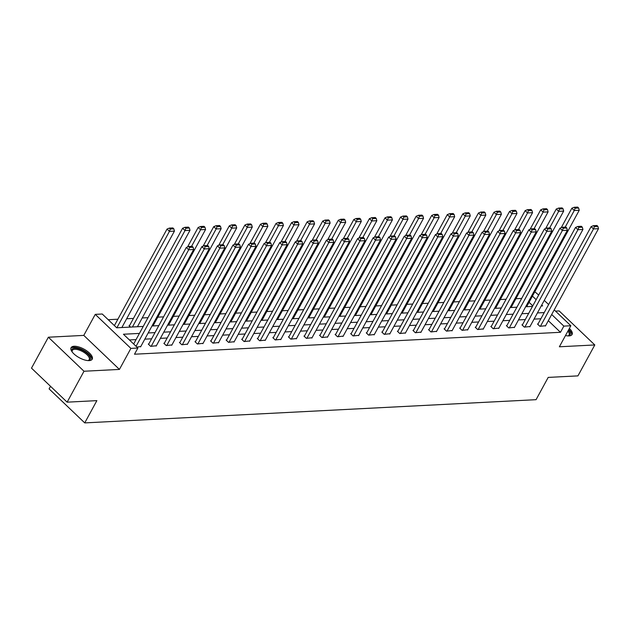 <?xml version="1.0" encoding="UTF-8"?>
<svg xmlns="http://www.w3.org/2000/svg" width="630" height="630" viewBox="0 0 630 630"><rect width="100%" height="100%" fill="white"/><g stroke="black" fill="none" stroke-linecap="round" stroke-linejoin="round"><path stroke-width="0.94" d="M565.504 335.53A12.033 4.89 28.6 0 0 569.024 335.916A12.033 4.89 28.6 0 0 572.072 334.498A12.033 4.89 28.6 0 0 569.378 328.419M74.135 346.264A12.033 4.89 28.6 0 0 71.088 347.673A12.033 4.89 28.6 0 0 76.356 355.887A12.033 4.89 28.6 0 0 89.161 360.604A12.033 4.89 28.6 0 0 92.208 359.195A12.033 4.89 28.6 0 0 86.932 350.981A12.033 4.89 28.6 0 0 74.135 346.264M534.823 291.745L538.666 295.037M50.51 386.292L49.101 388.883L84.735 422.903L536.059 399.68L548.194 377.409L577.938 375.882L594.799 344.957L559.164 310.936L555.51 311.118M84.735 422.903L96.87 400.633L67.134 402.168L31.5 368.141L48.36 337.215L83.995 371.243L119.424 369.416L130.89 348.39L95.256 314.37L102.241 314.008L116.692 327.797L143.231 326.434M119.424 369.416L83.79 335.396L48.36 337.215M83.79 335.396L95.256 314.37M521.687 298.431L515.875 298.73M506.118 299.234L500.307 299.534M490.542 300.037L484.738 300.337M474.973 300.841L469.169 301.14M459.404 301.636L453.6 301.935M443.835 302.439L438.031 302.739M428.266 303.243L422.462 303.542M412.697 304.046L406.893 304.345M397.128 304.841L391.325 305.141M381.559 305.644L375.748 305.944M365.991 306.448L360.179 306.747M350.422 307.251L344.61 307.542M334.845 308.046L329.041 308.346M319.276 308.85L313.472 309.149M303.707 309.653L297.903 309.952M288.138 310.456L282.334 310.748M272.57 311.252L266.766 311.551M257.001 312.055L251.197 312.354M241.432 312.858L235.62 313.157M225.863 313.653L220.051 313.953M210.294 314.457L204.482 314.756M194.717 315.26L188.913 315.559M179.148 316.063L173.345 316.362M163.579 316.858L157.776 317.158M148.011 317.662L142.207 317.961M133.45 318.41L126.638 318.764M117.881 319.213L108.218 319.709M67.134 402.168L83.995 371.243M532.775 305.849L529.066 302.305M130.497 327.088L129.008 325.671L129.504 325.639M139.427 333.412L123.433 334.239L137.876 348.028L134.505 354.217L560.472 332.293L548.328 320.694M540.863 318.764L534.051 319.119M525.294 319.567L518.482 319.922M509.725 320.371L502.913 320.717M494.156 321.174L487.344 321.52M478.587 321.969L471.776 322.324M463.019 322.773L456.207 323.127M447.45 323.576L440.63 323.922M431.873 324.379L425.061 324.726M416.304 325.175L409.492 325.529M400.735 325.978L393.923 326.332M385.166 326.781L378.354 327.127M369.597 327.584L362.786 327.931M354.029 328.38L347.217 328.734M338.46 329.183L331.648 329.537M322.891 329.986L316.079 330.333M307.322 330.789L300.51 331.136M291.753 331.585L284.933 331.939M276.176 332.388L269.364 332.742M260.607 333.191L253.795 333.538M245.038 333.987L238.227 334.341M229.47 334.79L222.658 335.144M213.901 335.593L207.089 335.94M198.332 336.396L191.52 336.743M182.763 337.192L175.951 337.546M167.194 337.995L160.382 338.349M151.625 338.798L144.805 339.145M136.048 339.601L129.402 339.94M136.868 347.067L140.773 346.547M148.767 344.035L148.27 344.059L150.68 346.358L156.342 345.744M164.335 343.232L163.839 343.255L166.249 345.555L171.919 344.941M179.904 342.429L179.408 342.452L181.818 344.752L187.488 344.145M195.473 341.625L194.977 341.657L197.387 343.956L203.057 343.342M211.05 340.83L210.546 340.854L212.956 343.153L218.626 342.539M226.619 340.027L226.115 340.05L228.525 342.35L234.195 341.736M242.188 339.224L241.684 339.247L244.093 341.547L249.764 340.94M257.757 338.42L257.26 338.452L259.662 340.751L265.332 340.137M273.325 337.625L272.829 337.648L275.231 339.948L280.901 339.334M288.894 336.822L288.398 336.845L290.8 339.145L296.47 338.53M304.463 336.018L303.967 336.042L306.377 338.341L312.039 337.735M320.032 335.215L319.536 335.247L321.946 337.546L327.616 336.932M335.601 334.42L335.105 334.443L337.515 336.743L343.185 336.129M351.178 333.616L350.674 333.64L353.084 335.94L358.753 335.325M366.747 332.813L366.243 332.845L368.652 335.136L374.322 334.53M382.315 332.018L381.811 332.041L384.221 334.341L389.891 333.727M397.884 331.215L397.38 331.238L399.79 333.538L405.46 332.923M413.453 330.411L412.957 330.435L415.359 332.734L421.029 332.12M429.022 329.608L428.526 329.64L430.928 331.939L436.598 331.325M444.591 328.813L444.095 328.836L446.505 331.136L452.167 330.522M460.16 328.01L459.664 328.033L462.073 330.333L467.744 329.718M475.729 327.206L475.233 327.23L477.642 329.529L483.312 328.915M491.298 326.403L490.801 326.434L493.211 328.734L498.881 328.12M506.874 325.608L506.37 325.631L508.78 327.931L514.45 327.316M522.443 324.804L521.939 324.828L524.349 327.127L530.019 326.513M538.012 324.001L537.508 324.025L539.918 326.324L545.588 325.718M554.219 309.889L570.835 325.749L559.369 346.784L594.799 344.957M570.835 325.749L563.85 326.112L551.699 314.512M560.472 332.293L563.85 326.112M137.876 348.028L130.89 348.39M544.265 300.384L548.62 304.542M541.233 305.952L542.658 305.881L541.745 305.007M536.146 299.659L532.437 296.116M151.987 325.986L158.799 325.631M167.556 325.182L174.368 324.828M183.125 324.379L189.937 324.033M198.694 323.584L205.506 323.229M214.263 322.78L221.075 322.426M229.832 321.977L236.652 321.631M245.409 321.174L252.22 320.827M260.977 320.379L267.789 320.024M276.546 319.575L283.358 319.221M292.115 318.772L298.927 318.426M307.684 317.969L314.496 317.622M323.253 317.173L330.065 316.819M338.822 316.37L345.634 316.016M354.391 315.567L361.203 315.22M369.96 314.764L376.772 314.417M385.529 313.968L392.348 313.614M401.105 313.165L407.917 312.811M416.674 312.362L423.486 312.015M432.243 311.559L439.055 311.212M447.812 310.763L454.624 310.409M463.381 309.96L470.193 309.606M478.95 309.157L485.762 308.81M494.519 308.353L501.33 308.007M510.087 307.558L516.899 307.204M525.656 306.755L532.476 306.4M544.233 312.582L537.422 312.937M528.664 313.386L521.853 313.732M513.096 314.189L506.284 314.535M497.527 314.984L490.715 315.339M481.958 315.787L475.146 316.142M466.389 316.591L459.577 316.937M450.82 317.386L444.008 317.74M435.251 318.189L428.439 318.544M419.682 318.993L412.863 319.339M404.106 319.796L397.294 320.142M388.537 320.591L381.725 320.946M372.968 321.394L366.156 321.749M357.399 322.198L350.587 322.544M341.83 323.001L335.018 323.348M326.261 323.796L319.449 324.151M310.692 324.6L303.88 324.954M295.123 325.403L288.312 325.749M279.555 326.206L272.743 326.553M263.986 327.002L257.166 327.356M248.409 327.805L241.597 328.159M232.84 328.608L226.028 328.954M217.271 329.411L210.459 329.758M201.702 330.207L194.89 330.561M186.133 331.01L179.322 331.364M170.565 331.813L163.753 332.16M154.996 332.616L148.184 332.963M136.064 346.295L188.701 249.756L186.291 247.456L133.654 343.996M140.592 346.878L193.686 249.496L188.701 249.756L189.599 247.417L193.095 247.236L192.134 246.322L188.638 246.495L189.599 247.417M186.291 247.456L188.638 246.495M193.095 247.236L193.686 249.496M116.865 327.789L169.439 231.368L174.431 231.108L121.858 327.537M170.344 229.029L173.833 228.848L172.872 227.926L169.376 228.107L170.344 229.029L169.439 231.368L167.029 229.068L114.392 325.608M174.431 231.108L173.833 228.848M169.376 228.107L167.029 229.068M72.166 351.942A10.411 4.237 -151.4 0 1 72.025 351.619A10.411 4.237 -151.4 0 1 83.688 351.02A10.411 4.237 -151.4 0 1 88.389 360.541A10.411 4.237 -151.4 0 1 88.035 360.596M87.972 360.588A9.639 3.922 28.6 0 0 89.232 359.659A9.639 3.922 28.6 0 0 83.16 351.894A9.639 3.922 28.6 0 0 72.308 350.43A9.639 3.922 28.6 0 0 72.206 351.989M91.767 359.746A11.954 4.859 28.6 0 0 84.073 350.516A11.954 4.859 28.6 0 0 70.859 348.351M571.63 335.058A11.954 4.859 28.6 0 0 568.819 329.443M568.441 330.136A10.411 4.237 -151.4 0 1 568.252 335.845A10.411 4.237 -151.4 0 1 567.898 335.9M567.843 335.9A9.639 3.922 28.6 0 0 569.095 334.963A9.639 3.922 28.6 0 0 567.906 331.128M151.176 346.335L204.27 248.952L201.86 246.653L148.585 344.366M156.169 346.075L209.255 248.7L204.27 248.952L205.167 246.621L208.664 246.44L207.703 245.519L204.207 245.7L205.167 246.621M201.86 246.653L204.207 245.7M208.664 246.44L209.255 248.7M166.745 345.531L219.839 248.149L217.429 245.857L164.154 343.563M171.738 345.272L224.831 247.897L219.839 248.149L220.736 245.818L224.233 245.637L223.272 244.716L219.775 244.897L220.736 245.818M217.429 245.857L219.775 244.897M224.233 245.637L224.831 247.897M132.434 326.986L185.007 230.564L190 230.304L137.427 326.734M185.913 228.225L189.402 228.044L188.441 227.131L184.944 227.304L185.913 228.225L185.007 230.564L182.598 228.265L129.331 325.97M190 230.304L189.402 228.044M184.944 227.304L182.598 228.265M191.536 246.354L200.576 229.761L205.569 229.501L152.995 325.93M201.482 227.422L204.97 227.249L204.01 226.327L200.513 226.509L201.482 227.422L200.576 229.761L198.166 227.461L187.551 246.944M205.569 229.501L204.97 227.249M200.513 226.509L198.166 227.461M182.314 344.728L235.407 247.354L232.998 245.054L179.731 342.759M187.307 344.468L240.4 247.094L235.407 247.354L236.313 245.015L239.802 244.834L238.841 243.912L235.344 244.093L236.313 245.015M232.998 245.054L235.344 244.093M239.802 244.834L240.4 247.094M197.883 343.925L250.976 246.55L248.566 244.251L195.3 341.956M202.876 343.673L255.969 246.291L250.976 246.55L251.882 244.212L255.37 244.03L254.41 243.117L250.913 243.298L251.882 244.212M248.566 244.251L250.913 243.298M255.37 244.03L255.969 246.291M213.452 343.13L266.545 245.747L264.135 243.448L210.869 341.161M218.445 342.87L271.538 245.495L266.545 245.747L267.451 243.416L270.939 243.235L269.979 242.314L266.49 242.495L267.451 243.416M264.135 243.448L266.49 242.495M270.939 243.235L271.538 245.495M207.105 245.55L216.145 228.958L221.138 228.706L168.564 325.127M217.051 226.627L220.539 226.446L219.579 225.524L216.09 225.705L217.051 226.627L216.145 228.958L213.735 226.658L203.12 246.141M221.138 228.706L220.539 226.446M216.09 225.705L213.735 226.658M222.673 244.747L231.714 228.162L236.707 227.902L184.133 324.332M232.62 225.823L236.116 225.642L235.148 224.721L231.659 224.902L232.62 225.823L231.714 228.162L229.312 225.863L218.689 245.338M236.707 227.902L236.116 225.642M231.659 224.902L229.312 225.863M238.242 243.944L247.283 227.359L252.276 227.099L199.702 323.529M248.189 225.02L251.685 224.839L250.716 223.926L247.228 224.099L248.189 225.02L247.283 227.359L244.881 225.06L234.258 244.542M252.276 227.099L251.685 224.839M247.228 224.099L244.881 225.06M229.021 342.326L282.114 244.944L279.712 242.652L226.438 340.357M234.014 342.066L287.107 244.692L282.114 244.944L283.02 242.613L286.508 242.432L285.548 241.511L282.059 241.692L283.02 242.613M279.712 242.652L282.059 241.692M286.508 242.432L287.107 244.692M253.811 243.148L262.852 226.556L267.844 226.304L215.271 322.725M263.757 224.217L267.254 224.044L266.285 223.122L262.797 223.303L263.757 224.217L262.852 226.556L260.45 224.256L249.827 243.739M267.844 226.304L267.254 224.044M262.797 223.303L260.45 224.256M244.598 341.523L297.683 244.149L295.281 241.849L242.007 339.554M249.582 341.271L302.676 243.889L297.683 244.149L298.589 241.81L302.085 241.629L301.116 240.707L297.628 240.888L298.589 241.81M295.281 241.849L297.628 240.888M302.085 241.629L302.676 243.889M269.38 242.345L278.428 225.753L283.413 225.501L230.84 321.922M279.326 223.422L282.823 223.24L281.862 222.319L278.365 222.5L279.326 223.422L278.428 225.753L276.019 223.453L265.395 242.936M283.413 225.501L282.823 223.24M278.365 222.5L276.019 223.453M260.166 340.72L313.252 243.345L310.85 241.046L257.575 338.751M265.151 340.468L318.245 243.085L313.252 243.345L314.157 241.007L317.654 240.833L316.685 239.912L313.197 240.093L314.157 241.007M310.85 241.046L313.197 240.093M317.654 240.833L318.245 243.085M284.949 241.542L293.997 224.957L298.982 224.697L246.409 321.127M294.895 222.618L298.392 222.437L297.431 221.516L293.934 221.697L294.895 222.618L293.997 224.957L291.588 222.658L280.964 242.133M298.982 224.697L298.392 222.437M293.934 221.697L291.588 222.658M275.735 339.924L328.829 242.542L326.419 240.243L273.144 337.956M280.72 339.664L333.813 242.29L328.829 242.542L329.726 240.211L333.223 240.03L332.262 239.109L328.766 239.29L329.726 240.211M326.419 240.243L328.766 239.29M333.223 240.03L333.813 242.29M300.518 240.739L309.566 224.154L314.551 223.894L261.978 320.323M310.464 221.815L313.961 221.634L313 220.72L309.503 220.894L310.464 221.815L309.566 224.154L307.156 221.855L296.533 241.337M314.551 223.894L313.961 221.634M309.503 220.894L307.156 221.855M291.304 339.121L344.397 241.747L341.988 239.447L288.713 337.152M296.297 338.861L349.382 241.487L344.397 241.747L345.295 239.408L348.792 239.227L347.831 238.305L344.334 238.486L345.295 239.408M341.988 239.447L344.334 238.486M348.792 239.227L349.382 241.487M316.087 239.943L325.135 223.351L330.128 223.099L277.554 319.52M326.041 221.012L329.529 220.839L328.569 219.917L325.072 220.098L326.041 221.012L325.135 223.351L322.725 221.051L312.102 240.534M330.128 223.099L329.529 220.839M325.072 220.098L322.725 221.051M306.873 338.318L359.966 240.943L357.557 238.644L304.282 336.349M311.866 338.066L364.951 240.684L359.966 240.943L360.864 238.605L364.361 238.423L363.4 237.51L359.903 237.683L360.864 238.605M357.557 238.644L359.903 237.683M364.361 238.423L364.951 240.684M331.656 239.14L340.704 222.548L345.697 222.295L293.123 318.725M341.61 220.216L345.098 220.035L344.137 219.114L340.641 219.295L341.61 220.216L340.704 222.548L338.294 220.256L327.679 239.731M345.697 222.295L345.098 220.035M340.641 219.295L338.294 220.256M322.442 337.515L375.535 240.14L373.125 237.841L319.851 335.546M327.435 337.263L380.528 239.88L375.535 240.14L376.441 237.801L379.929 237.628L378.969 236.707L375.472 236.888L376.441 237.801M373.125 237.841L375.472 236.888M379.929 237.628L380.528 239.88M347.232 238.337L356.273 221.752L361.266 221.492L308.692 317.922M357.178 219.413L360.667 219.232L359.706 218.311L356.21 218.492L357.178 219.413L356.273 221.752L353.863 219.453L343.248 238.927M361.266 221.492L360.667 219.232M356.21 218.492L353.863 219.453M338.011 336.719L391.104 239.337L388.694 237.037L335.428 334.75M343.003 336.459L396.097 239.085L391.104 239.337L392.01 237.006L395.498 236.825L394.537 235.904L391.041 236.085L392.01 237.006M388.694 237.037L391.041 236.085M395.498 236.825L396.097 239.085M362.801 237.534L371.842 220.949L376.834 220.689L324.261 317.118M372.747 218.61L376.236 218.429L375.275 217.515L371.787 217.696L372.747 218.61L371.842 220.949L369.432 218.649L358.816 238.132M376.834 220.689L376.236 218.429M371.787 217.696L369.432 218.649M353.58 335.916L406.673 238.542L404.263 236.242L350.997 333.947M358.572 335.656L411.666 238.282L406.673 238.542L407.578 236.203L411.067 236.022L410.106 235.1L406.61 235.281L407.578 236.203M404.263 236.242L406.61 235.281M411.067 236.022L411.666 238.282M378.37 236.738L387.411 220.146L392.403 219.894L339.83 316.315M388.316 217.815L391.813 217.633L390.844 216.712L387.356 216.893L388.316 217.815L387.411 220.146L385.009 217.846L374.385 237.329M392.403 219.894L391.813 217.633M387.356 216.893L385.009 217.846M369.148 335.113L422.242 237.738L419.832 235.439L366.565 333.144M374.141 334.861L427.234 237.478L422.242 237.738L423.147 235.4L426.636 235.218L425.675 234.305L422.187 234.478L423.147 235.4M419.832 235.439L422.187 234.478M426.636 235.218L427.234 237.478M393.939 235.935L402.98 219.342L407.972 219.09L355.399 315.52M403.885 217.011L407.382 216.83L406.413 215.909L402.924 216.09L403.885 217.011L402.98 219.342L400.578 217.051L389.954 236.526M407.972 219.09L407.382 216.83M402.924 216.09L400.578 217.051M384.717 334.309L437.811 236.935L435.409 234.636L382.134 332.341M389.71 334.058L442.803 236.675L437.811 236.935L438.716 234.596L442.213 234.423L441.244 233.502L437.755 233.683L438.716 234.596M435.409 234.636L437.755 233.683M442.213 234.423L442.803 236.675M409.508 235.132L418.556 218.547L423.541 218.287L370.968 314.716M419.454 216.208L422.951 216.027L421.982 215.106L418.493 215.287L419.454 216.208L418.556 218.547L416.147 216.248L405.523 235.73M423.541 218.287L422.951 216.027M418.493 215.287L416.147 216.248M400.294 333.514L453.38 236.132L450.978 233.832L397.703 331.545M405.279 333.254L458.372 235.88L453.38 236.132L454.285 233.801L457.782 233.62L456.813 232.698L453.324 232.88L454.285 233.801M450.978 233.832L453.324 232.88M457.782 233.62L458.372 235.88M425.077 234.328L434.125 217.744L439.11 217.484L386.536 313.913M435.023 215.405L438.519 215.224L437.559 214.31L434.062 214.491L435.023 215.405L434.125 217.744L431.715 215.444L421.092 234.927M439.11 217.484L438.519 215.224M434.062 214.491L431.715 215.444M415.863 332.711L468.948 235.336L466.547 233.037L413.272 330.742M420.848 332.451L473.941 235.077L468.948 235.336L469.854 232.998L473.351 232.816L472.382 231.895L468.893 232.076L469.854 232.998M466.547 233.037L468.893 232.076M473.351 232.816L473.941 235.077M440.646 233.533L449.694 216.941L454.679 216.689L402.105 313.11M450.592 214.609L454.088 214.428L453.127 213.507L449.631 213.688L450.592 214.609L449.694 216.941L447.284 214.641L436.661 234.124M454.679 216.689L454.088 214.428M449.631 213.688L447.284 214.641M431.432 331.908L484.525 234.533L482.115 232.234L428.841 329.939M436.417 331.656L489.51 234.273L484.525 234.533L485.423 232.194L488.919 232.013L487.959 231.1L484.462 231.273L485.423 232.194M482.115 232.234L484.462 231.273M488.919 232.013L489.51 234.273M456.215 232.73L465.263 216.145L470.256 215.885L417.674 312.315M466.161 213.806L469.657 213.625L468.696 212.704L465.2 212.885L466.161 213.806L465.263 216.145L462.853 213.846L452.23 233.32M470.256 215.885L469.657 213.625M465.2 212.885L462.853 213.846M447.001 331.112L500.094 233.73L497.684 231.43L444.41 329.143M451.994 330.852L505.079 233.478L500.094 233.73L500.992 231.391L504.488 231.218L503.527 230.296L500.031 230.478L500.992 231.391M497.684 231.43L500.031 230.478M504.488 231.218L505.079 233.478M471.783 231.927L480.832 215.342L485.824 215.082L433.251 311.511M481.737 213.003L485.226 212.822L484.265 211.908L480.769 212.082L481.737 213.003L480.832 215.342L478.422 213.042L467.799 232.525M485.824 215.082L485.226 212.822M480.769 212.082L478.422 213.042M462.57 330.309L515.663 232.927L513.253 230.627L459.979 328.34M467.562 330.049L520.648 232.675L515.663 232.927L516.561 230.596L520.057 230.415L519.096 229.493L515.6 229.674L516.561 230.596M513.253 230.627L515.6 229.674M520.057 230.415L520.648 232.675M487.36 231.131L496.401 214.539L501.393 214.279L448.82 310.708M497.306 212.2L500.795 212.026L499.834 211.105L496.338 211.286L497.306 212.2L496.401 214.539L493.991 212.239L483.375 231.722M501.393 214.279L500.795 212.026M496.338 211.286L493.991 212.239M478.138 329.506L531.232 232.131L528.822 229.832L475.548 327.537M483.131 329.246L536.224 231.871L531.232 232.131L532.137 229.792L535.626 229.611L534.665 228.69L531.169 228.871L532.137 229.792M528.822 229.832L531.169 228.871M535.626 229.611L536.224 231.871M502.929 230.328L511.969 213.735L516.962 213.483L464.389 309.905M512.875 211.404L516.364 211.223L515.403 210.302L511.914 210.483L512.875 211.404L511.969 213.735L509.56 211.436L498.944 230.919M516.962 213.483L516.364 211.223M511.914 210.483L509.56 211.436M493.707 328.702L546.801 231.328L544.391 229.029L491.124 326.734M498.7 328.45L551.793 231.068L546.801 231.328L547.706 228.989L551.195 228.808L550.234 227.895L546.738 228.068L547.706 228.989M544.391 229.029L546.738 228.068M551.195 228.808L551.793 231.068M518.498 229.525L527.538 212.94L532.531 212.68L479.958 309.109M528.444 210.601L531.933 210.42L530.972 209.499L527.483 209.68L528.444 210.601L527.538 212.94L525.136 210.641L514.513 230.115M532.531 212.68L531.933 210.42M527.483 209.68L525.136 210.641M509.276 327.907L562.37 230.525L559.96 228.225L506.693 325.938M514.269 327.647L567.362 230.273L562.37 230.525L563.275 228.194L566.764 228.013L565.803 227.091L562.306 227.273L563.275 228.194M559.96 228.225L562.306 227.273M566.764 228.013L567.362 230.273M534.067 228.721L543.107 212.137L548.1 211.877L495.526 308.306M544.013 209.798L547.509 209.617L546.541 208.703L543.052 208.876L544.013 209.798L543.107 212.137L540.705 209.837L530.082 229.32M548.1 211.877L547.509 209.617M543.052 208.876L540.705 209.837M524.845 327.104L577.938 229.722L575.529 227.43L522.262 325.135M529.838 326.844L582.931 229.47L577.938 229.722L578.844 227.391L582.333 227.209L581.372 226.288L577.883 226.469L578.844 227.391M575.529 227.43L577.883 226.469M582.333 227.209L582.931 229.47M549.636 227.926L558.676 211.334L563.669 211.074L511.095 307.503M559.582 208.995L563.078 208.821L562.11 207.9L558.621 208.081L559.582 208.995L558.676 211.334L556.274 209.034L545.651 228.517M563.669 211.074L563.078 208.821M558.621 208.081L556.274 209.034M540.414 326.301L593.507 228.926L591.105 226.627L537.831 324.332M545.407 326.041L598.5 228.666L593.507 228.926L594.413 226.587L597.909 226.406L596.941 225.485L593.452 225.666L594.413 226.587M591.105 226.627L593.452 225.666M597.909 226.406L598.5 228.666M565.205 227.123L574.253 210.53L579.238 210.278L526.664 306.7M575.151 208.199L578.647 208.018L577.686 207.097L574.19 207.278L575.151 208.199L574.253 210.53L571.843 208.231L561.22 227.714M579.238 210.278L578.647 208.018M574.19 207.278L571.843 208.231"/></g></svg>
